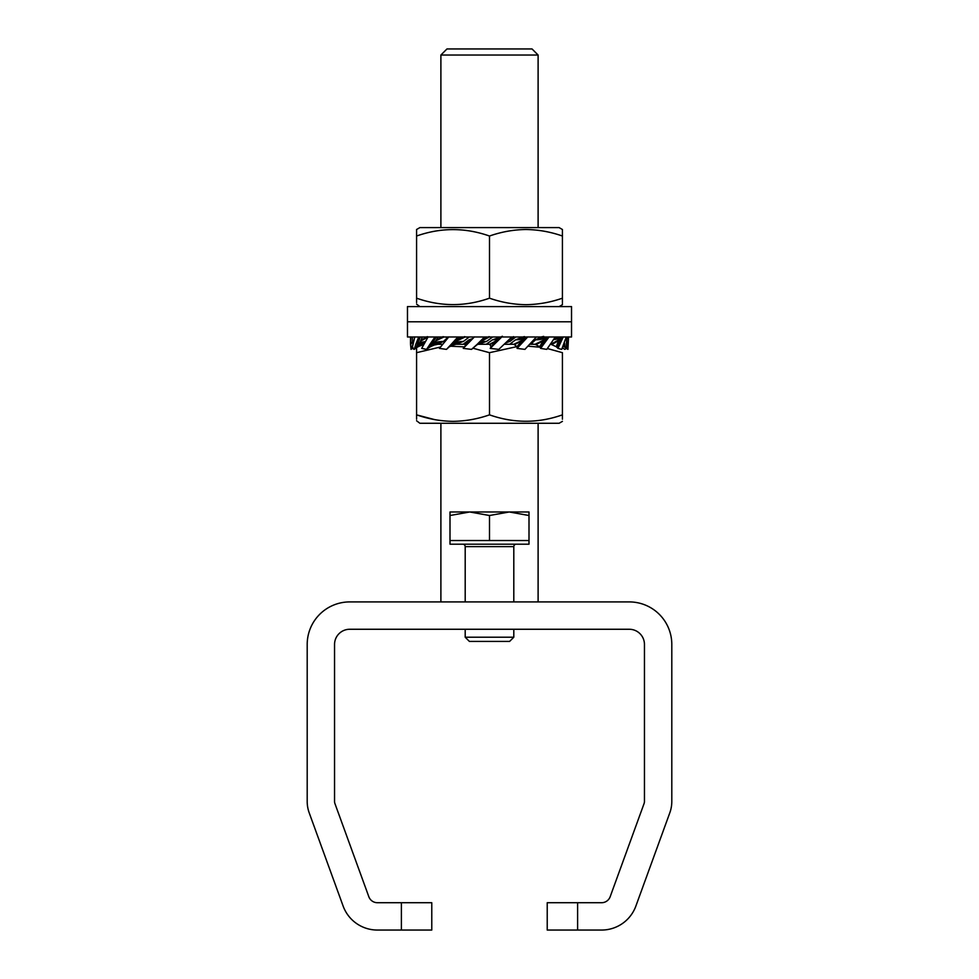 <?xml version="1.0" encoding="UTF-8"?>
<svg xmlns="http://www.w3.org/2000/svg" width="979" height="979" viewBox="0 0 979 979"><rect width="100%" height="100%" fill="white"/><g stroke="black" fill="none" stroke-linecap="round" stroke-linejoin="round"><path stroke-width="1.47" d="M577.61 930.05L547.224 930.05L547.224 902.711L577.61 902.711L577.61 930.05L601.608 930.05A36.456 36.456 0 0 0 635.873 906.064L669.783 812.888A33.421 33.421 0 0 0 671.802 801.458L671.802 644.451A42.538 42.538 0 0 0 629.264 601.914L349.736 601.914A42.538 42.538 0 0 0 307.198 644.451L307.198 801.458A33.421 33.421 0 0 0 309.217 812.888L343.127 906.064A36.456 36.456 0 0 0 377.392 930.05L401.39 930.05L401.39 902.711L431.776 902.711L431.776 930.05L401.39 930.05M577.61 902.711L601.608 902.711A9.117 9.117 0 0 0 610.174 896.703L644.084 803.539A6.082 6.082 0 0 0 644.451 801.458L644.451 644.451A15.187 15.187 0 0 0 629.264 629.264L349.736 629.264A15.187 15.187 0 0 0 334.549 644.451L334.549 801.458A6.082 6.082 0 0 0 334.916 803.539L368.826 896.703A9.117 9.117 0 0 0 377.392 902.711L401.39 902.711M440.893 55.032L538.107 55.032L532.038 48.95L446.962 48.95L440.893 55.032L440.893 227.605M568.248 306.598L571.528 306.598L571.528 336.984L407.472 336.984L407.472 321.785L571.528 321.785L407.472 321.785L407.472 306.598L568.248 306.598M562.423 421.362L559.119 423.271L419.881 423.271L416.577 420.762M547.481 348.561L562.423 352.685L562.423 414.851C538.169 423.405 513.865 423.405 489.5 414.851C477.691 419 465.539 421.166 453.044 421.362C440.697 421.19 428.545 419.024 416.577 414.851C416.577 423.405 416.577 423.405 416.577 414.851L434.627 419.612M416.577 419.208L416.577 347.741L416.577 352.685L440.489 347.007M534.461 344.265L530.263 344.265M513.265 344.265L504.662 344.265M489.194 344.265L478.144 344.265M465.16 344.265L455.198 344.265M450.524 346.211L464.67 346.884M472.943 348.218L489.5 352.685L516.912 346.615M528.281 346.211L540.053 347.215M489.5 352.685L489.5 414.851M562.423 414.851C562.423 423.405 562.423 423.405 562.423 414.851L562.423 419.208M442.618 344.265L436.389 344.265M485.792 336.984L481.937 340.876L489.561 336.886L492.168 337.4L486.624 341.353L478.29 344.265M496.402 341.059L489.977 344.62L490.981 346.725L497.381 340.166L489.439 344.363L486.832 343.849L492.376 339.897L500.71 336.984M438.2 336.984L435.753 340.876L444.111 336.886L447.831 337.4L443.585 341.353L437.76 344.265M460.228 336.984L456.875 340.876L465.38 336.886L468.745 337.4L463.544 341.353L456.006 344.265M471.315 340.166L465.258 344.363L463.74 343.849L468.953 339.897L472.771 338.526M507.917 340.876L513.742 336.886L515.26 337.4L510.047 341.353L506.229 342.723M521.599 341.059L514.428 344.62L516.949 346.725L522.492 340.166L513.62 344.363L510.255 343.849L515.456 339.897L522.994 336.984M542.929 341.059L535.868 344.62L539.613 346.725L543.626 340.166L534.889 344.363L531.169 343.849L535.415 339.897L541.24 336.984M567.942 349.381L567.122 348.389L568.493 337.645L567.942 349.381L563.268 346.162M566.804 339.126L568.481 336.886L566.694 338.44L566.229 347.692L567.122 348.389M565.874 337.694L566.694 338.44M563.463 345.979L564.797 346.725L564.565 343.335M564.797 346.725L566.229 347.692M566.278 336.984L561.701 349.381L557.993 348.389L563.243 336.886L560.991 338.44L557.357 347.692L557.993 348.389M557.81 341.059L551.715 344.62L556.231 346.725L559.401 338.55L553.82 339.627M558.226 340.166L550.688 344.363L551.715 344.62M561.077 336.984L560.991 338.44M562.986 337.645L560.845 339.126M560.502 337.694L559.401 338.55M556.231 346.725L557.357 347.692M560.135 336.984L559.07 338.489M559.401 336.984L558.018 338.82M558.679 336.984L556.978 339.077M557.944 336.984L555.937 339.297M557.21 336.984L554.885 339.48M556.476 336.984L554.102 339.346M555.301 336.984L546.759 349.381L540.616 348.389L549.121 336.886L546.674 338.44L540.298 347.692L540.616 348.389M543.626 340.166L545.009 338.489L535.415 339.897M547.347 336.984L546.674 338.44M534.889 344.363L535.868 344.62M548.607 337.645L546.294 339.126M546.576 337.694L545.291 338.55M539.613 346.725L540.298 347.692M546.625 336.984L545.009 338.489M546.049 336.984L543.957 338.82M545.487 336.984L542.904 339.077M544.911 336.984L541.84 339.297M544.336 336.984L540.763 339.48M543.761 336.984L539.662 339.627M543.186 336.984L538.523 339.737M543.651 336.372L537.361 339.811M542.794 336.58L536.174 339.848M541.901 336.764L539.356 337.951M536.382 336.984L524.903 349.381L517.059 348.389L527.803 336.886L525.454 338.44L517.059 348.389M522.492 340.166L524.267 338.489L515.456 339.897M526.629 336.984L525.454 338.44M513.62 344.363L514.428 344.62M527.106 337.645L524.879 339.126M525.76 337.694L524.438 338.55M516.949 346.725L517.12 347.692M526.225 336.984L524.267 338.489M525.882 336.984L523.324 338.82M525.539 336.984L522.394 339.077M525.197 336.984L521.44 339.297M524.842 336.984L520.461 339.48M524.499 336.984L519.445 339.627M524.157 336.984L518.405 339.737M523.802 336.984L517.328 339.811M524.389 336.58L516.19 339.848M523.643 336.764L520.51 337.951M507.44 341.867L510.047 341.353M511.809 336.984L498.776 349.381L490.185 348.389L501.872 336.886L490.185 348.389M508.847 339.994L513.522 336.629M497.381 340.166L499.314 338.489L492.376 339.897M501.444 336.984L500.379 337.841M501.064 337.645L499.204 339.126M500.575 337.694L499.376 338.55M490.981 346.725L490.601 347.692M501.395 336.984L499.314 338.489M502.031 336.482L498.617 338.82M502.386 336.238L497.907 339.077M502.337 336.274L497.173 339.297M502.288 336.311L496.414 339.48M502.239 336.348L495.631 339.627M502.19 336.384L494.799 339.737M502.129 336.421L493.93 339.811M501.713 336.605L493 339.848M501.272 336.764L499.045 337.559M507.146 342.112L508.444 341.512M506.841 342.332L509.007 341.438M506.522 342.564L509.618 341.402M481.937 340.876L479.686 342.76L486.624 341.353M484.544 336.984L477.128 344.363L483.32 338.624M477.128 344.363L471.535 349.381L478.535 343.47M482.904 339.994L489.023 336.629M471.56 339.383L468.953 339.897M470.373 341.059L465.478 344.62L464.829 346.725M471.535 349.381L463.226 348.389L474.436 336.886M471.854 339.138L470.556 339.737M472.159 338.905L469.993 339.811M472.478 338.685L469.382 339.848M477.936 343.605L479.906 342.026M478.339 343.629L479.698 342.699M477.201 344.559L479.686 342.76M476.969 344.767L480.383 342.43M476.614 345.012L481.093 342.173M476.663 344.975L481.827 341.952M476.712 344.938L482.586 341.769M476.761 344.902L483.369 341.622M476.81 344.865L484.201 341.512M476.871 344.828L485.07 341.438M478.229 344.265L486 341.402M477.654 344.51L479.955 343.69M456.875 340.876L454.733 342.76L463.544 341.353M457.878 336.984L451.197 344.363L458.796 336.984M451.197 344.363L446.461 349.381L453.681 342.723M457.756 339.994L464.572 336.629M446.461 349.381L439.436 348.389L448.823 336.886M451.894 343.605L454.256 342.026M453.155 343.629L454.709 342.699M450.059 346.566L454.733 342.76M450.573 346.297L455.676 342.43M451.099 346.04L456.606 342.173M458.539 341.769L450.915 346.162L457.56 341.952M451.698 345.758L459.555 341.622M452.457 345.416L460.595 341.512M453.913 344.877L461.672 341.438M454.611 344.669L462.81 341.402M455.284 344.51L458.49 343.299M435.753 340.876L433.991 342.76L443.585 341.353M435.019 336.984L429.879 344.363L432.461 342.723L436.328 336.984M429.879 344.363L426.575 349.381L432.461 342.723M436.438 339.994L443.132 336.629M426.575 349.381L421.692 348.389L428.117 336.886M430.393 343.605L432.853 342.026M432.339 343.629L433.917 342.699M427.505 348.781L433.991 342.76M428.863 347.765L435.043 342.43M429.83 347.153L436.096 342.173M430.784 346.627L437.16 341.952M431.727 346.162L438.237 341.769M432.657 345.758L439.338 341.622M433.575 345.416L440.477 341.512M435.349 344.877L441.639 341.438M436.206 344.669L442.826 341.402M437.038 344.51L439.644 343.299M422.353 336.984L419.832 342.699L425.18 341.622L421.435 345.416L424.152 343.421M421.105 340.876L428.312 336.886M418.743 336.984L415.757 344.363L418.131 342.723L420.272 336.984M415.757 344.363L414.276 349.381L418.437 343.629L418.131 342.723M421.508 339.994L427.285 336.629M414.276 349.381L412.122 348.389L414.815 336.886M416.014 343.605L418.29 342.026M418.437 343.629L419.832 342.699M415.133 348.781L419.93 342.76M416.552 347.765L420.982 342.43M417.543 347.153L422.022 342.173M418.535 346.627L423.063 341.952M419.514 346.162L424.115 341.769M420.481 345.758L421.435 345.416M410.996 336.984L410.519 344.363L412.404 342.723L412.563 336.984M413.089 343.629L412.404 342.723M410.519 344.363L411.058 349.381L412.587 344.951M410.507 343.201L410.519 336.886M410.507 343.605L412.306 342.026M411.731 348.781L413.04 347.765M563.353 346.211L566.878 348.389L564.724 349.381L562.448 347.765M465.196 601.914L465.196 546.625A2.435 2.435 0 0 0 462.761 544.189M513.804 601.914L513.804 546.625A2.435 2.435 0 0 1 516.239 544.189M449.997 540.543L529.003 540.543L529.003 544.189L449.997 544.189L449.997 515.517L469.749 511.98L449.997 511.98L449.997 515.517M465.196 637.219L513.804 637.219L509.606 641.416L469.394 641.416L465.196 637.219L465.196 629.264M513.804 637.219L513.804 629.264M509.251 511.98L469.749 511.98L489.5 515.517L509.251 511.98L529.003 515.517L529.003 511.98L509.251 511.98M489.5 540.543L489.5 515.517M529.003 540.543L529.003 515.517M416.577 298.179L416.577 236.025C416.577 227.471 416.577 227.471 416.577 236.025C440.831 227.471 465.135 227.471 489.5 236.025C501.456 231.839 513.608 229.673 525.956 229.502C538.462 229.698 550.614 231.864 562.423 236.025L562.423 298.179C562.423 306.733 562.423 306.733 562.423 298.179C550.614 302.327 538.462 304.493 525.956 304.689C513.608 304.53 501.456 302.352 489.5 298.179C465.258 306.733 440.954 306.733 416.577 298.179C416.577 306.733 416.577 306.733 416.577 298.179L416.577 302.548M419.881 306.598L416.577 304.09M562.423 231.044L562.423 229.502L559.119 227.605L419.881 227.605L416.577 229.502L416.577 230.53M562.423 236.025C562.423 227.471 562.423 227.471 562.423 236.025L562.423 231.656M562.423 298.179L562.423 302.548M562.423 303.674L562.423 304.689L559.119 306.598M416.577 236.025L416.577 231.032M489.5 236.025L489.5 298.179M513.804 546.625L465.196 546.625M538.107 55.032L538.107 227.605M538.107 423.271L538.107 601.914M440.893 423.271L440.893 601.914M495.423 342.907L496.732 341.598"/></g></svg>
